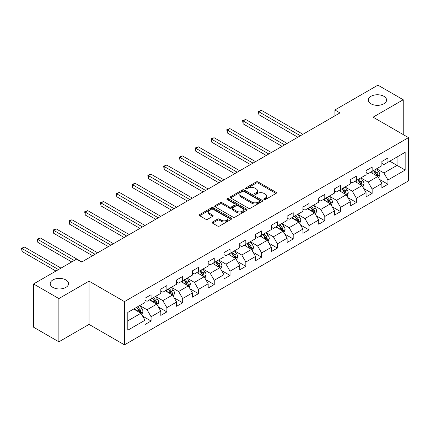 <?xml version="1.0" encoding="UTF-8"?>
<svg xmlns="http://www.w3.org/2000/svg" width="430" height="430" viewBox="0 0 430 430"><rect width="100%" height="100%" fill="white"/><g stroke="black" fill="none" stroke-linecap="round" stroke-linejoin="round"><path stroke-width="0.64" d="M264.079 199.531A0.984 0.57 0 0 0 265.471 199.531L276.028 193.435A1.403 0.812 0 0 0 276.442 192.86A1.403 0.812 0 0 0 276.028 192.285L258.145 181.96A1.403 0.812 0 0 0 256.156 181.96L245.6 188.055A0.984 0.57 0 0 0 245.315 188.458A0.984 0.57 0 0 0 245.6 188.861A0.984 0.57 0 0 0 246.992 188.861L248.357 188.071A4.499 2.596 0 0 1 254.716 188.071L256.21 188.931A4.499 2.596 0 0 1 257.527 190.769A4.499 2.596 0 0 1 256.21 192.602L254.839 193.392A0.984 0.57 0 0 0 254.555 193.796A0.984 0.57 0 0 0 254.839 194.193A0.984 0.57 0 0 0 256.232 194.193L257.597 193.409A4.499 2.596 0 0 1 263.955 193.409L265.45 194.269A4.499 2.596 0 0 1 266.767 196.101A4.499 2.596 0 0 1 265.45 197.94L264.079 198.725A0.984 0.57 0 0 0 263.794 199.128A0.984 0.57 0 0 0 264.079 199.531L264.079 198.725M65.855 279.93A9.164 5.289 0 0 0 55.873 278.78A9.164 5.289 0 0 0 50.219 283.666A9.164 5.289 0 0 0 52.901 287.407A9.164 5.289 0 0 0 62.882 288.557A9.164 5.289 0 0 0 68.542 283.666A9.164 5.289 0 0 0 65.855 279.93M383.904 96.304A9.164 5.289 0 0 0 373.917 95.159A9.164 5.289 0 0 0 368.263 100.045A9.164 5.289 0 0 0 370.945 103.786A9.164 5.289 0 0 0 380.932 104.931A9.164 5.289 0 0 0 386.586 100.045A9.164 5.289 0 0 0 383.904 96.304M212.538 222.004A1.403 0.812 0 0 0 212.13 222.573A1.403 0.812 0 0 0 212.538 223.149L217.558 226.046A1.403 0.812 0 0 0 219.542 226.046L231.27 219.278A1.403 0.812 0 0 0 231.679 218.703A1.403 0.812 0 0 0 231.27 218.128L213.382 207.803A1.403 0.812 0 0 0 211.399 207.803L199.671 214.575A1.403 0.812 0 0 0 199.262 215.145A1.403 0.812 0 0 0 199.671 215.72L205.733 219.219A1.403 0.812 0 0 0 207.722 219.219L212.737 216.322A1.403 0.812 0 0 0 213.151 215.747A1.403 0.812 0 0 0 212.737 215.177L209.732 213.441A3.757 2.171 0 0 1 208.631 211.904A3.757 2.171 0 0 1 210.953 209.899A3.757 2.171 0 0 1 215.048 210.372L226.825 217.172A3.757 2.171 0 0 1 227.922 218.703A3.757 2.171 0 0 1 225.605 220.708A3.757 2.171 0 0 1 221.509 220.241L219.542 219.106A1.403 0.812 0 0 0 217.558 219.106L212.538 222.004L212.538 223.149M89.037 281.156L58.872 298.57L33.567 283.961L33.567 327.208L58.872 341.818L89.037 324.403L124.463 344.855L124.463 301.607L89.037 281.156L89.037 324.403M403.238 134.585L403.238 99.755L373.073 117.17L408.5 137.621L124.463 301.607M403.238 99.755L377.932 85.145L334.911 109.983L334.911 115.826M33.567 283.961L76.588 259.123L81.646 262.047L339.969 112.902L334.911 109.983M248.459 208.206A1.403 0.812 0 0 0 250.443 208.206L262.171 201.439A1.403 0.812 0 0 0 262.579 200.864A1.403 0.812 0 0 0 262.171 200.289L244.283 189.963A1.403 0.812 0 0 0 242.3 189.963L230.571 196.736A1.403 0.812 0 0 0 230.163 197.305A1.403 0.812 0 0 0 230.571 197.881L248.459 208.206M227.54 199.74A0.984 0.57 0 0 1 228.534 199.88L228.534 198.714L246.718 209.211A1.403 0.812 0 0 1 247.132 209.781A1.403 0.812 0 0 1 246.718 210.356L234.995 217.128A1.403 0.812 0 0 1 233.006 217.128L215.124 206.803L220.138 203.927L220.138 202.756L215.124 205.653A1.403 0.812 0 0 0 214.71 206.228A1.403 0.812 0 0 0 215.124 206.803L215.124 205.653M220.138 203.927A1.403 0.812 0 0 1 222.127 203.927L222.127 202.756A1.403 0.812 0 0 0 220.138 202.756M222.127 202.756L229.378 206.943A1.403 0.812 0 0 0 231.367 206.943L234.694 205.024A1.403 0.812 0 0 0 235.108 204.449A1.403 0.812 0 0 0 234.694 203.874L227.148 199.515A0.984 0.57 0 0 1 226.857 199.111A0.984 0.57 0 0 1 227.465 198.59A0.984 0.57 0 0 1 228.534 198.714M124.463 344.855L408.5 180.869L408.5 137.621M142.636 316.131L151.086 321.011L151.086 316.749L160.804 311.137L160.804 315.4L166.878 311.895L166.878 307.627L176.596 302.021L176.596 306.284L182.669 302.779L182.669 298.511L192.387 292.9L192.387 297.168L198.461 293.663L198.461 289.395L208.179 283.784L208.179 288.052L214.253 284.547L214.253 280.279L223.971 274.668L223.971 278.936L230.039 275.426L230.039 271.163L239.757 265.552L239.757 269.82L245.831 266.31L245.831 262.047L255.549 256.436L255.549 260.704L261.623 257.194L261.623 252.926L271.341 247.32L271.341 251.582L277.414 248.078L277.414 243.81L287.132 238.204L287.132 242.466L293.206 238.962L293.206 234.694L302.924 229.082L302.924 233.35L308.998 229.846L308.998 225.578L318.716 219.966L318.716 224.234L324.79 220.73L324.79 216.462L334.508 210.85L334.508 215.118L340.576 211.608L340.576 207.346L350.294 201.734L350.294 206.002L356.368 202.492L356.368 198.23L366.086 192.619L366.086 196.881L372.16 193.376L372.16 189.109L381.878 183.502L381.878 187.765L387.951 184.26L387.951 179.993L405.162 170.06L405.162 152.29L397.062 156.966L397.062 165.383L405.162 170.06M151.086 321.011L145.012 324.521L145.012 320.253L127.807 330.186L127.807 312.422L145.012 302.489L145.012 298.221L151.086 294.711L151.086 298.979L160.804 293.367L160.804 289.105L166.878 285.595L166.878 289.863L176.596 284.252L176.596 279.984L182.669 276.479L182.669 280.747L192.387 275.135L192.387 270.868L198.461 267.363L198.461 271.631L208.179 266.019L208.179 261.752L214.253 258.247L214.253 262.515L223.971 256.903L223.971 252.636L230.039 249.131L230.039 253.394L239.757 247.787L239.757 243.52L245.831 240.015L245.831 244.278L255.549 238.666L255.549 234.404L261.623 230.894L261.623 235.162L271.341 229.55L271.341 225.288L277.414 221.778L277.414 226.046L287.132 220.434L287.132 216.166L293.206 212.662L293.206 216.93L302.924 211.318L302.924 207.05L308.998 203.546L308.998 207.814L318.716 202.202L318.716 197.934L324.79 194.43L324.79 198.692L334.508 193.086L334.508 188.818L340.576 185.314L340.576 189.576L350.294 183.97L350.294 179.702L356.368 176.192L356.368 180.46L366.086 174.849L366.086 170.586L372.16 167.076L372.16 171.344L381.878 165.733L381.878 161.465L387.951 157.96L387.951 162.228L405.162 152.29M149.468 299.914L156.756 304.123L147.038 309.734L139.75 305.526M145.012 300.151L147.038 301.317L151.086 298.979M147.038 309.734L151.086 316.749M156.756 304.123L160.804 311.137M165.26 290.798L172.548 295.007L162.83 300.618L155.542 296.41M160.804 291.029L162.83 292.201L166.878 289.863M162.83 300.618L166.878 307.627M172.548 295.007L176.596 302.021M181.051 281.682L188.34 285.891L178.622 291.497L171.333 287.294M176.596 281.913L178.622 283.085L182.669 280.747M178.622 291.497L182.669 298.511M188.34 285.891L192.387 292.9M196.838 272.566L204.126 276.775L194.408 282.381L187.125 278.172M192.387 272.797L194.408 273.969L198.461 271.631M194.408 282.381L198.461 289.395M204.126 276.775L208.179 283.784M212.63 263.45L219.918 267.653L210.2 273.265L202.912 269.056M208.179 263.681L210.2 264.848L214.253 262.515M210.2 273.265L214.253 280.279M219.918 267.653L223.971 274.668M228.421 254.329L235.71 258.537L225.992 264.149L218.703 259.94M223.971 254.565L225.992 255.732L230.039 253.394M225.992 264.149L230.039 271.163M235.71 258.537L239.757 265.552M244.213 245.213L251.502 249.422L241.784 255.033L234.495 250.824M239.757 245.449L241.784 246.616L245.831 244.278M241.784 255.033L245.831 262.047M251.502 249.422L255.549 256.436M260.005 236.097L267.293 240.305L257.575 245.917L250.287 241.708M255.549 236.333L257.575 237.5L261.623 235.162M257.575 245.917L261.623 252.926M267.293 240.305L271.341 247.32M275.797 226.981L283.085 231.189L273.367 236.801L266.079 232.592M271.341 227.212L273.367 228.384L277.414 226.046M273.367 236.801L277.414 243.81M283.085 231.189L287.132 238.204M291.588 217.865L298.877 222.073L289.159 227.68L281.87 223.476M287.132 218.096L289.159 219.268L293.206 216.93M289.159 227.68L293.206 234.694M298.877 222.073L302.924 229.082M307.375 208.749L314.663 212.952L304.945 218.564L297.662 214.355M302.924 208.98L304.945 210.152L308.998 207.814M304.945 218.564L308.998 225.578M314.663 212.952L318.716 219.966M323.166 199.627L330.455 203.836L320.737 209.448L313.448 205.239M318.716 199.864L320.737 201.03L324.79 198.692M320.737 209.448L324.79 216.462M330.455 203.836L334.508 210.85M338.958 190.511L346.247 194.72L336.529 200.332L329.24 196.123M334.508 190.748L336.529 191.914L340.576 189.576M336.529 200.332L340.576 207.346M346.247 194.72L350.294 201.734M354.75 181.395L362.038 185.604L352.32 191.216L345.032 187.007M350.294 181.632L352.32 182.798L356.368 180.46M352.32 191.216L356.368 198.23M362.038 185.604L366.086 192.619M370.542 172.279L377.83 176.488L368.112 182.1L360.824 177.891M366.086 172.511L368.112 173.682L372.16 171.344M368.112 182.1L372.16 189.109M377.83 176.488L381.878 183.502M389.773 161.175L397.062 165.383L383.904 172.978L376.615 168.775M381.878 163.395L383.904 164.566L387.951 162.228M383.904 172.978L387.951 179.993M58.872 298.57L58.872 341.818M127.807 320.839L140.965 313.239L133.676 309.03M140.965 313.239L145.012 320.253M379.502 179.38L387.951 184.26M363.71 188.496L372.16 193.376M347.918 197.612L356.368 202.492M332.127 206.733L340.576 211.608M316.335 215.849L324.79 220.73M300.543 224.965L308.998 229.846M284.751 234.081L293.206 238.962M268.965 243.197L277.414 248.078M253.173 252.313L261.623 257.194M237.381 261.429L245.831 266.31M221.59 270.551L230.039 275.426M205.798 279.667L214.253 284.547M190.006 288.783L198.461 293.663M174.214 297.899L182.669 302.779M158.428 307.015L166.878 311.895M264.477 199.671L265.45 199.106A4.499 2.596 0 0 0 266.767 197.273L266.767 196.101M257.527 190.769L257.527 191.936A4.499 2.596 0 0 1 256.21 193.774L255.232 194.333M276.012 193.446L258.145 183.132A1.403 0.812 0 0 0 256.156 183.132L245.992 189.001M262.149 201.45L244.283 191.135A1.403 0.812 0 0 0 242.3 191.135L230.593 197.891M259.682 201.267A0.984 0.57 0 0 0 259.973 200.864A0.984 0.57 0 0 0 259.682 200.461L243.987 191.398A0.984 0.57 0 0 0 242.595 191.398L241.155 192.231A4.499 2.596 0 0 0 239.838 194.064A4.499 2.596 0 0 0 241.155 195.903L251.883 202.095A4.499 2.596 0 0 0 258.242 202.095L259.682 201.267L259.682 202.433A0.984 0.57 0 0 0 259.973 202.03L259.973 200.864M239.838 194.064L239.838 195.236A4.499 2.596 0 0 0 241.155 197.069L241.155 195.903M259.682 202.433L258.242 203.266A4.499 2.596 0 0 1 251.883 203.266L241.155 197.069M222.127 203.927L229.378 208.115A1.403 0.812 0 0 0 231.367 208.115L234.694 206.19A1.403 0.812 0 0 0 235.108 205.615L235.108 204.449M228.534 199.88L246.702 210.367M236.908 211.291A3.757 2.171 0 0 0 241.004 211.759A3.757 2.171 0 0 0 243.326 209.754A3.757 2.171 0 0 0 242.224 208.222L238.075 205.825A1.403 0.812 0 0 0 236.086 205.825L232.759 207.749A1.403 0.812 0 0 0 232.345 208.319A1.403 0.812 0 0 0 232.759 208.894L236.908 211.291L236.908 212.458A3.757 2.171 0 0 0 241.004 212.931A3.757 2.171 0 0 0 243.326 210.926L243.326 209.754M232.345 208.319L232.345 209.491A1.403 0.812 0 0 0 232.759 210.066L232.759 208.894M236.908 212.458L232.759 210.066M227.922 218.703L227.922 219.875A3.757 2.171 0 0 1 225.605 221.88A3.757 2.171 0 0 1 221.509 221.407L219.542 220.273A1.403 0.812 0 0 0 217.558 220.273L212.56 223.159M208.631 211.904L208.631 213.076A3.757 2.171 0 0 0 209.732 214.608L209.732 213.441M212.721 216.333L209.732 214.608M231.249 219.289L213.382 208.975A1.403 0.812 0 0 0 211.399 208.975L199.692 215.731L199.671 214.575M378.631 177.875L379.835 174.838A3.795 2.188 -120 0 0 378.62 171.608L376.535 168.818M372.891 173.634L371.472 171.742M302.924 134.294L261.451 110.349L258.919 111.811L258.919 114.735L297.861 137.213M377.244 176.15L377.787 174.999A3.795 2.188 -120 0 0 376.702 172.72L374.611 169.931M373.659 170.479L375.976 173.575A1.935 1.118 60 0 1 376.331 174.161L377.787 174.999M373.396 170.629L375.487 173.419A3.795 2.188 60 0 1 376.572 175.703M258.919 114.735L258.365 111.488L300.393 135.751M258.365 111.488L261.451 110.349M362.839 186.991L364.043 183.954A3.795 2.188 -120 0 0 362.834 180.724L360.743 177.934M357.099 182.755L355.68 180.858M287.132 143.41L245.659 119.465L243.133 120.927L243.133 123.851L282.069 146.329M361.453 185.266L361.995 184.115A3.795 2.188 -120 0 0 360.91 181.836L358.819 179.047M357.867 179.595L360.184 182.691A1.935 1.118 60 0 1 360.539 183.277L361.995 184.115M357.604 179.751L359.695 182.535A3.795 2.188 60 0 1 360.781 184.819M243.133 123.851L242.574 120.604L284.601 144.872M242.574 120.604L245.659 119.465M347.048 196.107L348.252 193.075A3.795 2.188 -120 0 0 347.042 189.845L344.951 187.055M341.307 191.871L339.888 189.974M271.341 152.526L229.867 128.581L227.341 130.043L227.341 132.967L266.277 155.45M345.661 194.381L346.204 193.237A3.795 2.188 -120 0 0 345.118 190.952L343.027 188.163M342.076 188.711L344.398 191.807A1.935 1.118 60 0 1 344.747 192.393L346.204 193.237M341.812 188.867L343.903 191.656A3.795 2.188 60 0 1 344.989 193.935M227.341 132.967L226.782 129.72L268.809 153.988M226.782 129.72L229.867 128.581M331.256 205.223L332.46 202.191A3.795 2.188 -120 0 0 331.25 198.961L329.16 196.171M325.521 200.987L324.096 199.09M255.549 161.642L214.081 137.702L211.549 139.159L211.549 142.083L250.491 164.566M329.869 203.498L330.412 202.353A3.795 2.188 -120 0 0 329.326 200.068L327.235 197.279M326.284 197.827L328.606 200.923A1.935 1.118 60 0 1 328.955 201.509L330.412 202.353M326.021 197.983L328.112 200.772A3.795 2.188 60 0 1 329.197 203.051M211.549 142.083L210.99 138.842L253.017 163.104M210.99 138.842L214.081 137.702M315.464 214.339L316.668 211.307A3.795 2.188 -120 0 0 315.459 208.077L313.368 205.287M309.729 210.103L308.31 208.211M239.757 170.758L198.289 146.818L195.757 148.28L195.757 151.199L234.699 173.682M314.077 212.613L314.62 211.469A3.795 2.188 -120 0 0 313.535 209.184L311.444 206.4M310.498 206.948L312.814 210.039A1.935 1.118 60 0 1 313.164 210.625L314.62 211.469M310.229 207.099L312.32 209.888A3.795 2.188 60 0 1 313.406 212.167M195.757 151.199L195.198 147.958L237.231 172.22M195.198 147.958L198.289 146.818M299.672 223.455L300.876 220.423A3.795 2.188 -120 0 0 299.667 217.193L297.576 214.403M293.937 219.219L292.518 217.327M223.965 179.874L182.497 155.934L179.966 157.396L179.966 160.315L218.908 182.798M298.286 221.735L298.829 220.585A3.795 2.188 -120 0 0 297.743 218.306L295.657 215.516M294.706 216.064L297.022 219.155A1.935 1.118 60 0 1 297.372 219.746L298.829 220.585M294.442 216.215L296.528 219.004A3.795 2.188 60 0 1 297.614 221.289M179.966 160.315L179.412 157.074L221.439 181.336M179.412 157.074L182.497 155.934M283.881 232.571L285.085 229.539A3.795 2.188 -120 0 0 283.875 226.309L281.79 223.519M278.145 228.335L276.726 226.443M208.179 188.996L166.706 165.05L164.174 166.512L164.174 169.436L203.116 191.914M282.494 230.851L283.037 229.701A3.795 2.188 -120 0 0 281.951 227.422L279.865 224.632M278.914 225.18L281.231 228.276A1.935 1.118 60 0 1 281.58 228.862L283.037 229.701M278.651 225.331L280.736 228.12A3.795 2.188 60 0 1 281.822 230.405M164.174 169.436L163.62 166.19L205.648 190.452M163.62 166.19L166.706 165.05M268.094 241.692L269.298 238.655A3.795 2.188 -120 0 0 268.083 235.425L265.998 232.635M262.354 237.457L260.935 235.559M192.387 198.112L150.914 174.166L148.382 175.628L148.382 178.552L187.324 201.03M266.707 239.967L267.25 238.817A3.795 2.188 -120 0 0 266.165 236.538L264.074 233.748M263.122 234.296L265.439 237.392A1.935 1.118 60 0 1 265.794 237.978L267.25 238.817M262.859 234.447L264.95 237.236A3.795 2.188 60 0 1 266.036 239.521M148.382 178.552L147.829 175.306L189.856 199.574M147.829 175.306L150.914 174.166M252.302 250.808L253.506 247.771A3.795 2.188 -120 0 0 252.297 244.541L250.206 241.757M246.562 246.573L245.143 244.675M176.596 207.228L135.122 183.282L132.596 184.744L132.596 187.668L171.532 210.152M250.916 249.083L251.459 247.938A3.795 2.188 -120 0 0 250.373 245.654L248.282 242.864M247.331 243.412L249.647 246.508A1.935 1.118 60 0 1 250.002 247.094L251.459 247.938M247.067 243.568L249.158 246.352A3.795 2.188 60 0 1 250.244 248.637M132.596 187.668L132.037 184.422L174.064 208.69M132.037 184.422L135.122 183.282M236.511 259.924L237.715 256.893A3.795 2.188 -120 0 0 236.505 253.662L234.415 250.873M230.77 255.689L229.351 253.791M160.804 216.344L119.336 192.403L116.804 193.86L116.804 196.784L155.741 219.268M235.124 258.199L235.667 257.054A3.795 2.188 -120 0 0 234.581 254.77L232.49 251.98M231.539 252.528L233.861 255.624A1.935 1.118 60 0 1 234.21 256.21L235.667 257.054M231.275 252.684L233.366 255.474A3.795 2.188 60 0 1 234.452 257.753M116.804 196.784L116.245 193.543L158.272 217.806M116.245 193.543L119.336 192.403M220.719 269.04L221.923 266.009A3.795 2.188 -120 0 0 220.714 262.778L218.623 259.989M214.984 264.805L213.565 262.913M145.012 225.46L103.544 201.519L101.012 202.976L101.012 205.9L139.954 228.384M219.332 267.315L219.875 266.17A3.795 2.188 -120 0 0 218.789 263.886L216.698 261.096M215.752 261.65L218.069 264.74A1.935 1.118 60 0 1 218.418 265.326L219.875 266.17M215.484 261.8L217.575 264.59A3.795 2.188 60 0 1 218.66 266.869M101.012 205.9L100.453 202.659L142.48 226.922M100.453 202.659L103.544 201.519M204.927 278.156L206.131 275.125A3.795 2.188 -120 0 0 204.922 271.894L202.831 269.105M199.192 273.921L197.773 272.029M129.22 234.576L87.752 210.635L85.221 212.097L85.221 215.016L124.162 237.5M203.541 276.431L204.083 275.286A3.795 2.188 -120 0 0 202.998 273.002L200.907 270.217M199.961 270.766L202.277 273.856A1.935 1.118 60 0 1 202.627 274.447L204.083 275.286M199.692 270.916L201.783 273.706A3.795 2.188 60 0 1 202.869 275.985M85.221 215.016L84.662 211.775L126.694 236.038M84.662 211.775L87.752 210.635M189.135 287.272L190.339 284.241A3.795 2.188 -120 0 0 189.13 281.01L187.039 278.221M183.4 283.037L181.981 281.145M113.434 243.697L71.96 219.751L69.429 221.213L69.429 224.132L108.371 246.616M187.749 285.552L188.292 284.402A3.795 2.188 -120 0 0 187.206 282.123L185.12 279.333M184.169 279.882L186.486 282.972A1.935 1.118 60 0 1 186.835 283.563L188.292 284.402M183.906 280.032L185.991 282.822A3.795 2.188 60 0 1 187.077 285.106M69.429 224.132L68.875 220.891L110.902 245.154M68.875 220.891L71.96 219.751M173.344 296.394L174.548 293.357A3.795 2.188 -120 0 0 173.338 290.126L171.253 287.337M167.609 292.153L166.19 290.261M97.642 252.813L56.169 228.868L53.637 230.329L53.637 233.253L92.579 255.732M171.957 294.668L172.5 293.518A3.795 2.188 -120 0 0 171.414 291.239L169.329 288.449M168.377 288.998L170.694 292.094A1.935 1.118 60 0 1 171.043 292.679L172.5 293.518M168.114 289.148L170.199 291.938A3.795 2.188 60 0 1 171.285 294.222M53.637 233.253L53.084 230.007L95.111 254.27M53.084 230.007L56.169 228.868M157.557 305.51L158.761 302.473A3.795 2.188 -120 0 0 157.547 299.242L155.461 296.453M151.817 301.274L150.398 299.377M81.85 261.929L40.377 237.983L37.845 239.446L37.845 242.369L71.729 261.929M156.171 303.784L156.713 302.634A3.795 2.188 -120 0 0 155.628 300.355L153.537 297.565M152.585 298.114L154.902 301.21A1.935 1.118 60 0 1 155.257 301.796L156.713 302.634M152.322 298.269L154.413 301.054A3.795 2.188 60 0 1 155.499 303.338M37.845 242.369L37.292 239.123L74.256 260.467M37.292 239.123L40.377 237.983M141.766 314.626L142.97 311.594A3.795 2.188 -120 0 0 141.76 308.364L139.669 305.574M136.025 310.39L134.606 308.493M60.995 268.121L24.585 247.1L22.059 248.561L22.059 251.485L55.938 271.045M140.379 312.9L140.922 311.755A3.795 2.188 -120 0 0 139.836 309.471L137.745 306.681M136.794 307.23L139.11 310.326A1.935 1.118 60 0 1 139.465 310.911L140.922 311.755M136.53 307.385L138.621 310.175A3.795 2.188 60 0 1 139.707 312.454M22.059 251.485L21.5 248.239L58.469 269.583M21.5 248.239L24.585 247.1M265.45 199.106L265.45 197.94M254.839 194.193L254.839 193.392M256.21 193.774L256.21 192.602M245.6 188.861L245.6 188.055M256.156 183.132L256.156 181.96M258.145 183.132L258.145 181.96M276.028 193.435L276.028 192.285M230.571 197.881L230.571 196.736M242.3 191.135L242.3 189.963M244.283 191.135L244.283 189.963M262.171 201.439L262.171 200.289M251.883 203.266L251.883 202.095M258.242 203.266L258.242 202.095M229.378 208.115L229.378 206.943M231.367 208.115L231.367 206.943M234.694 206.19L234.694 205.024M246.718 210.356L246.718 209.211M217.558 220.273L217.558 219.106M219.542 220.273L219.542 219.106M221.509 221.407L221.509 220.241M212.737 216.322L212.737 215.177M211.399 208.975L211.399 207.803M213.382 208.975L213.382 207.803M231.27 219.278L231.27 218.128M377.454 176.273L379.808 174.913M376.702 172.72L378.62 171.608M374.003 174.279L375.487 173.419M361.662 185.389L364.017 184.029M360.91 181.836L362.834 180.724M358.212 183.395L359.695 182.535M345.87 194.505L348.225 193.145M345.118 190.952L347.042 189.845M342.42 192.511L343.903 191.656M330.084 203.621L332.433 202.261M329.326 200.068L331.25 198.961M326.628 201.627L328.112 200.772M314.292 212.737L316.647 211.377M313.535 209.184L315.459 208.077M310.836 210.743L312.32 209.888M298.501 221.853L300.855 220.499M297.743 218.306L299.667 217.193M295.044 219.859L296.528 219.004M282.709 230.975L285.063 229.615M281.951 227.422L283.875 226.309M279.253 228.98L280.736 228.12M266.917 240.09L269.271 238.731M266.165 236.538L268.083 235.425M263.466 238.096L264.95 237.236M251.125 249.206L253.48 247.847M250.373 245.654L252.297 244.541M247.675 247.212L249.158 246.352M235.334 258.322L237.688 256.963M234.581 254.77L236.505 253.662M231.883 256.328L233.366 255.474M219.547 267.438L221.896 266.079M218.789 263.886L220.714 262.778M216.091 265.444L217.575 264.59M203.755 276.554L206.11 275.2M202.998 273.002L204.922 271.894M200.299 274.56L201.783 273.706M187.964 285.671L190.318 284.316M187.206 282.123L189.13 281.01M184.508 283.676L185.991 282.822M172.172 294.792L174.526 293.432M171.414 291.239L173.338 290.126M168.716 292.798L170.199 291.938M156.38 303.908L158.734 302.548M155.628 300.355L157.547 299.242M152.929 301.914L154.413 301.054M140.588 313.024L142.943 311.664M139.836 309.471L141.76 308.364M137.138 311.03L138.621 310.175"/></g></svg>
